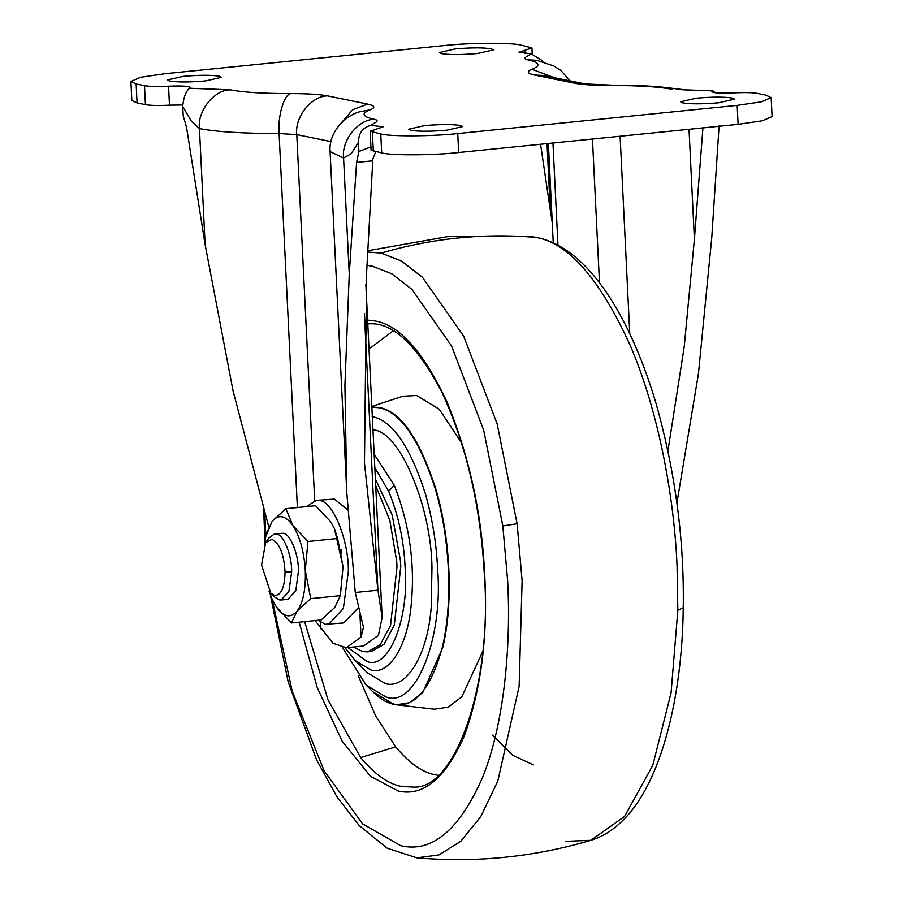 <?xml version="1.0" encoding="UTF-8"?>
<svg xmlns="http://www.w3.org/2000/svg" width="903" height="903" viewBox="0 0 903 903"><rect width="100%" height="100%" fill="white"/><g stroke="black" fill="none" stroke-linecap="round" stroke-linejoin="round"><path stroke-width="1.35" d="M533.402 764.897L512.644 755.235L492.361 735.121M367.6 320.102L375.072 320.949C399.837 325.204 423.913 352.441 447.301 402.648C469.255 456.568 481.683 513.378 484.606 573.066L484.234 572.908C492.925 682.984 455.631 789.515 413.687 787.111L401.632 786.468C388.55 784.131 374.892 774.492 360.647 757.538L328.037 699.972L304.672 621.625M438.079 775.271L435.212 774.797C422.604 772.539 409.431 763.249 395.695 746.905L375.659 715.932L358.31 675.895M369.022 349.055L393.268 330.78M371.822 406.418L402.851 396.236L416.667 395.48L439.264 409.251L461.681 443.068M482.699 651.594L461.794 696.8L448.294 707.117L434.399 709.216L396.338 704.78L386.71 701.891M372.16 416.543C392.376 420.73 410.109 446.443 425.369 493.681C432.458 519.18 436.533 544.182 437.583 568.687C443.599 638.579 415.154 709.092 385.874 696.902L366.178 685.117L342.553 647.643M372.815 429.963C398.742 429.659 431.273 505.308 431.973 567.535L431.205 607.2C427.48 657.463 405.052 690.073 385.209 683.469L367.408 672.814L355.105 660.522L345.172 647.801M375.693 485.566L389.825 520.331L396.654 561.056L397.004 566.734L390.525 625.497L380.219 644.686L367.623 651.842L362.78 651.582L353.4 647.011M375.377 479.109L392.241 515.161L400.435 560.673L400.785 566.35L394.306 625.124L384.001 644.313L371.404 651.458L367.623 651.842M341.018 549.758L340.995 554.329M424.478 125.607L408.698 129.208L410.493 130.224C418.303 131.59 430.426 131.567 446.872 130.179L462.663 126.567L460.869 125.562C453.058 124.196 440.935 124.208 424.478 125.607M183.309 76.337L167.529 79.938L169.324 80.954C177.135 82.32 189.258 82.308 205.703 80.909L221.483 77.308L219.689 76.292C211.889 74.926 199.755 74.938 183.309 76.337M696.371 98.19L680.591 101.802L682.386 102.807C690.185 104.172 702.32 104.161 718.765 102.773L734.545 99.161L732.751 98.145C724.94 96.779 712.817 96.802 696.371 98.19M455.191 48.92L439.411 52.532L441.206 53.548C449.017 54.914 461.14 54.891 477.585 53.503L493.365 49.891L491.571 48.886C483.771 47.52 471.637 47.532 455.191 48.92M552.252 222.68L550.266 209.868L547.026 143.611M540.581 144.254L550.266 209.868M719.093 125.878L711.767 237.557L698.437 373.718L676.911 502.926M702.952 127.515L694.396 239.318L684.214 346.752L667.949 450.789M375.795 151.715L372.849 159.063L366.629 272.356L364.473 463.002L377.905 590.054L382.15 617.449L378.413 635.328L363.604 645.984L346.233 647.733L361.042 637.089L359.947 614.604M694.396 239.318L689.023 129.298M771.173 97.614L761.443 101.825L737.175 105.38L457.742 133.554C432.661 136.409 390.333 136.624 380.761 133.949L370.151 131.183L371.077 150.146L381.687 152.923C391.259 155.598 433.598 155.372 458.668 152.517L738.112 124.343L762.369 120.788L772.099 116.577L771.173 97.614L765.925 95.12L757.572 93.415C752.504 92.535 744.49 92.366 733.518 92.896C717.422 93.483 710.401 92.806 712.456 90.853L680.614 89.69M711.609 91.587L712.783 90.797L689.215 90.255L675.252 88.72C659.088 86.304 638.331 85.142 612.956 85.221L585.189 83.945L543.234 75.446L549.182 78.03M715.661 92.795L712.783 90.797M671.877 89.273C659.055 86.778 638.85 85.514 611.263 85.503C594.558 85.492 582.311 84.724 574.545 83.211L534.463 75.028C527.171 73.459 526.325 71.551 531.935 69.294C541.19 65.569 539.791 62.409 527.758 59.835C524.948 59.169 524.271 58.289 525.715 57.205L531.145 53.819L541.8 60.309L542.884 61.765M531.145 53.819L519.022 52.239L531.923 47.927L521.313 45.15C511.741 42.475 469.402 42.701 444.332 45.556L164.888 73.73L140.631 77.274L130.901 81.496L136.139 83.979L144.503 85.695C149.571 86.564 157.585 86.733 168.556 86.203C184.652 85.616 191.673 86.304 189.619 88.246L230.186 89.826C214.045 89.86 197.136 111.171 199.45 128.565L191.267 121.025L182.733 106.373C183.546 97.377 185.837 91.338 189.619 88.246L190.465 87.523M182.711 104.974L169.482 105.166C158.51 105.707 150.496 105.538 145.428 104.658L137.075 102.942L131.827 100.459L130.901 81.496M230.186 89.826C243.02 92.332 263.224 93.585 290.811 93.607C307.517 93.607 319.764 94.375 327.529 95.887L367.611 104.082C374.903 105.64 375.75 107.547 370.14 109.805C360.884 113.541 362.272 116.69 374.316 119.275C377.127 119.941 377.804 120.81 376.359 121.905L370.919 125.291C362.758 127.481 358.593 133.136 358.446 142.268L351.188 153.691L343.58 158.002L330.103 151.602L346.786 492.677L344.912 385.547L349.258 274.106L356.583 162.427L358.897 151.512L370.919 146.907M182.733 106.373L183.185 115.607L186.616 127.707L205.128 244.668L233.03 390.728L268.71 526.663M377.928 590.201L355.263 592.481L363.491 627.382L361.042 637.089M315.102 620.575L333.06 643.308L346.233 647.733M355.263 592.481L346.786 492.677M370.919 125.291L383.053 126.86L370.151 131.183M358.897 151.512L358.446 142.268M271.916 539.339L265.64 542.726L261.565 564.985L270.719 593.057L274.647 595.416C281.172 595.438 284.648 587.616 285.066 571.96C283.948 554.036 279.558 543.154 271.916 539.339M285.066 571.96L291.669 571.746C291.985 555.356 283.316 533.797 276.205 533.944L274.478 533.887L268.868 538.075M270.719 593.057L274.794 597.131L279.422 599.908L281.149 599.953L288.915 591.341L291.669 571.746M347.723 509.913L334.449 499.066L316.118 500.409L306.535 506.617M317.991 620.282L325.396 624.278L343.727 622.923L358.028 608.024M281.149 599.998L287.944 599.31L295.8 590.754L298.464 571.057C298.78 554.679 290.111 533.109 283 533.255L274.478 533.842M328.624 624.447L343.366 608.396L348.344 571.475C348.953 540.75 332.688 500.318 319.346 500.589L316.118 500.409M291.455 622.957L276.374 606.974C283.689 617.133 290.574 618.532 297.042 611.196L291.455 622.957L321.118 619.966L334.799 607.392L340.397 595.63L343.038 566.655L337.598 538.493L334.415 528.492L330.611 521.697L315.531 505.714L285.867 508.705L292.854 525.501C285.529 515.342 278.643 513.942 272.175 521.279L265.832 536.292L264.398 545.006M310.722 598.621L297.042 611.196C303.171 602.64 305.914 589.061 305.282 570.459L310.722 598.621L340.397 595.63L340.194 596.623L343.038 566.655L334.415 528.492M269.038 591.07L272.187 599.332L276.374 606.974L272.187 599.332M305.282 570.459C304.085 551.744 299.943 536.754 292.854 525.501L307.934 541.484L305.282 570.459M266.588 533.041L272.175 521.279L285.867 508.705M307.934 541.484L337.598 538.493M677.826 610.236L683.232 607.753C684.327 539.26 675.139 470.734 655.668 402.162C626.129 304.029 580.155 240.932 529.982 236.552L536.111 237.455C568.258 242.997 599.434 278.542 629.639 344.111C657.621 408.258 673.977 494.449 677.036 565.165L677.826 610.236L671.076 692.838L652.767 765.36L624.571 816.436L590.855 840.309L565.65 841.336M367.735 252.05L381.19 253.066L401.327 260.944L422.39 277.244L463.69 336.209L497.158 423.947L517.114 523.751L522.115 580.787L519.123 686.427L497.79 781.118L480.723 816.639L460.643 841.438L438.914 854.949L416.859 857.85C475.892 862.975 533.887 857.128 590.855 840.309C602.267 836.844 612.753 830.388 622.314 820.929C661.335 783.465 682.296 696.721 683.232 607.753M536.111 237.455C483.997 232.951 432.356 238.155 381.19 253.066M265.775 536.517L264.872 513.863M367.013 265.392L372.397 266.204L391.71 273.756L411.926 289.4L451.556 345.984L483.681 430.189L502.836 525.952L517.114 523.751M502.836 525.952L507.633 580.685C511.346 648.715 503.502 726.622 482.191 778.33C458.837 830.557 431.69 853.019 400.74 845.716L362.6 823.863L324.143 770.835L292.222 691.269L272.096 599.118M484.606 573.066L484.764 576.012C488.026 636.062 481.152 689.497 464.131 736.317C445.179 778.679 423.157 796.897 398.065 790.972L370.422 776.23L342.124 741.137L317.179 687.409L299.164 622.178M395.695 746.905L360.647 757.538M371.855 407.039L379.531 407.456C400.943 411.892 419.726 439.129 435.889 489.166C450.699 539.249 453.464 603.655 442.718 647.677L422.841 692.387L409.793 702.658L396.338 704.78C388.234 703.719 380.4 699.385 372.826 691.766L366.178 685.117M371.867 407.264L379.158 407.727C400.537 412.152 419.297 439.343 435.427 489.302C450.213 539.317 452.979 603.622 442.244 647.575L442.718 647.677M442.244 647.575C430.528 689.632 414.33 708.516 393.652 704.227L372.826 691.766M374.169 454.322L394.272 485.238C409.319 523.808 415.019 562.941 411.384 602.628C408.088 646.966 388.313 675.737 370.806 669.924L355.105 660.522L344.969 647.801M374.824 467.709L388.696 491.277L394.272 485.238M388.696 491.277C398.471 515.399 403.934 540.716 405.086 567.231C409.51 618.623 388.595 670.466 367.058 661.504L347.937 647.564M377.905 590.054L364.383 313.544M557.964 245.277L552.963 143.013M599.49 282.831L592.458 139.028M629.752 333.489L620.101 136.24M525.049 53.616L524.88 50.275M137.075 102.942L136.139 83.979M145.428 104.658L144.503 85.695M169.482 105.166L168.556 86.203M527.758 59.835L536.642 60.275L554.013 66.054L560.955 70.547L570.109 80.931M531.935 69.294L554.465 77.737M534.463 75.028L543.346 75.468M574.545 83.211L583.428 83.663M611.263 85.503L612.956 85.221M374.316 119.275C358.175 119.309 341.266 140.608 343.58 158.002L349.258 274.106M370.14 109.805L358.999 111.927C345.431 115.877 328.432 131.996 330.103 151.602M367.611 104.082L352.734 109.647L341.029 123.226M327.529 95.887C311.388 95.921 294.48 117.221 296.782 134.626L279.095 133.52C242.851 133.497 216.302 131.849 199.45 128.565L205.128 244.668M330.972 141.602L296.782 134.626L314.684 500.657M290.811 93.607C284.073 94.228 277.627 116.171 279.095 133.52L297.38 507.542M372.725 160.802L356.583 162.427M320.96 628.894L320.633 622.28M373.323 151.207L372.397 132.244M381.687 152.923L380.761 133.949M458.668 152.517L457.742 133.554M738.112 124.343L737.175 105.38M367.803 250.752L448.215 236.541L529.982 236.552M263.665 509.777L264.951 540.874M270.403 595.009L288.136 681.663L316.524 759.716L336.774 796.514L359.213 825.59L387.252 848.233L416.859 857.85M484.234 572.908C480.475 505.59 466.343 445.337 441.838 392.139C416.227 343.535 391.281 320.836 367.002 324.042M365.862 284.58L382.15 617.449M548.381 143.475L553.246 242.918M532.217 53.898L531.923 47.927M268.767 538.007L265.64 542.726M266.791 532.036L265.832 536.292"/></g></svg>
